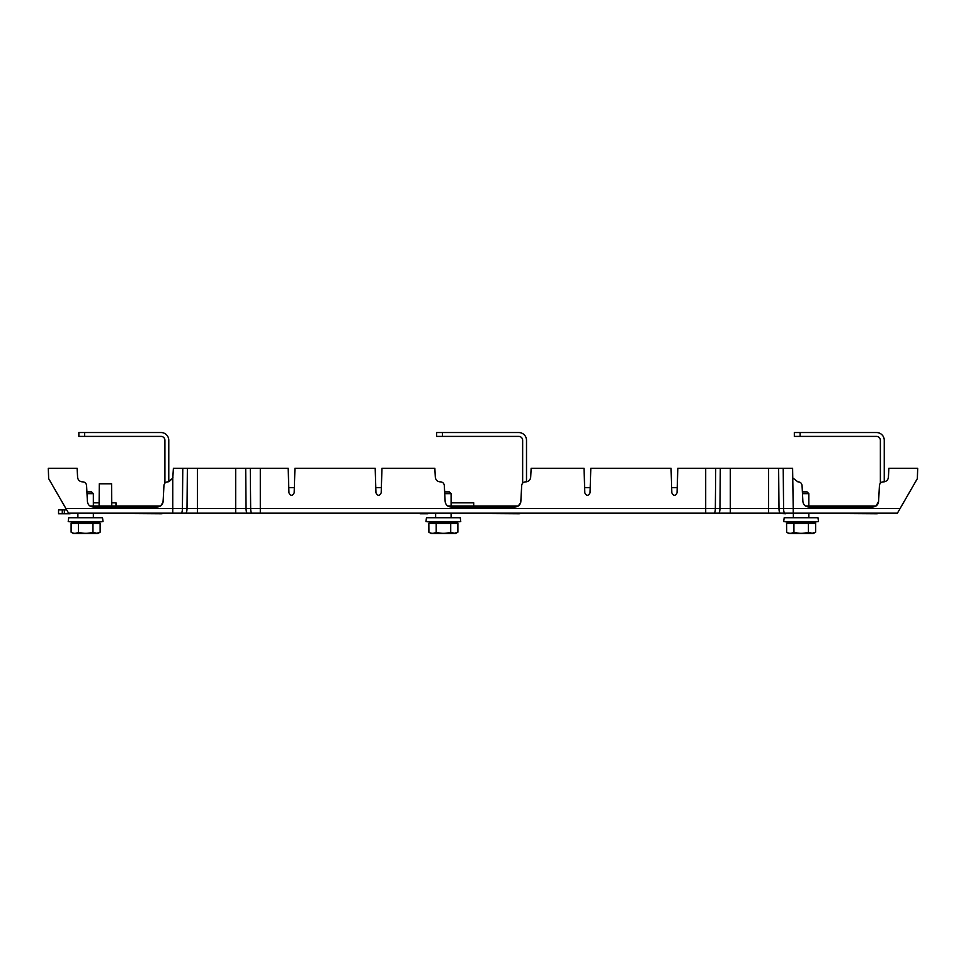 <?xml version="1.0" encoding="UTF-8"?>
<svg xmlns="http://www.w3.org/2000/svg" width="966" height="966" viewBox="0 0 966 966"><rect width="100%" height="100%" fill="white"/><g stroke="black" fill="none" stroke-linecap="round" stroke-linejoin="round"><path stroke-width="1.45" d="M879.446 513.175A7.74 7.74 0 0 1 876.512 513.755L785.624 513.175M774.02 513.175L785.624 513.755M880.376 483.169L880.376 440.279A3.864 3.864 0 0 0 876.512 436.403L794.33 436.403L794.33 432.539L876.512 432.539A7.74 7.74 0 0 1 884.252 440.279L884.252 481.805C886.716 481.273 888.092 479.764 888.406 477.264L888.877 468.317L917.7 468.317L917.338 478.653L897.402 513.175L521.712 513.175A7.74 7.74 0 0 1 518.778 513.755L427.89 513.175M416.286 513.175L420.017 513.175M427.89 513.755L420.017 513.755M436.596 432.539L436.596 436.403L436.596 432.539L518.778 432.539A7.74 7.74 0 0 1 526.506 440.279L526.506 481.805C528.97 481.273 530.358 479.764 530.672 477.264L531.143 468.317L584.032 468.317L584.816 492.853C586.555 496.113 588.294 496.113 590.033 492.853L590.806 468.317L671.056 468.317L671.829 492.853C673.568 496.113 675.306 496.113 677.045 492.853L677.818 468.317L715.709 468.317L715.347 508.514L793.231 508.514L793.231 513.175M436.596 436.403L442.392 436.403L442.392 432.539M522.642 483.169L522.642 440.279A3.864 3.864 0 0 0 518.778 436.403L442.392 436.403M315.979 513.175L163.979 513.175A7.74 7.74 0 0 1 161.032 513.755L70.156 513.175M163.979 513.175L68.598 513.175L65.893 508.514L172.769 508.514L172.769 513.175L68.598 513.175L66.69 509.891L64.348 509.891L64.348 513.755L64.348 509.891L58.552 509.891L58.552 513.755L70.156 513.755M164.908 483.169L164.908 440.279A3.864 3.864 0 0 0 161.032 436.403L78.85 436.403L78.85 432.539L161.032 432.539A7.74 7.74 0 0 1 168.772 440.279L168.772 481.805L172.769 478.291L173.397 468.317L187.38 468.317L187.006 508.514L715.347 508.514A4.83 1.256 90 0 1 714.091 513.175L784.839 513.175A4.83 1.256 90 0 1 783.583 508.514L783.221 468.317L715.709 468.317M705.699 468.317L705.699 513.175L654.984 513.175M650.021 513.175L521.712 513.175M311.016 513.175L714.091 513.175M163.242 498.963L162.988 502.392L160.525 506.027L152.821 506.027L152.821 506.993M82.424 481.853L82.424 481.853C79.61 481.587 77.992 480.066 77.594 477.264C77.992 480.066 79.61 481.587 82.424 481.853M872.793 506.993L808.687 506.993L872.793 506.993C876.174 506.679 878.106 504.844 878.589 501.487L876.005 506.027L868.289 506.027L868.289 506.993M797.892 481.853L793.231 478.291L797.892 481.853M115.98 506.027L115.98 502.827L111.754 502.827L111.573 483.785L99.305 483.785L99.136 502.827L93.352 502.827M520.976 498.963L520.722 502.392L518.259 506.027L510.555 506.027L510.555 506.993M440.158 481.853L440.158 481.853C437.344 481.587 435.738 480.066 435.328 477.264C435.738 480.066 437.344 481.587 440.158 481.853M381.353 487.649L375.81 487.649M294.34 487.649L288.786 487.649M157.313 506.993L93.207 506.993L157.313 506.993C160.694 506.679 162.626 504.844 163.109 501.487L163.942 485.512C164.268 483.278 165.56 482.058 167.806 481.853L172.769 478.291L172.938 477.264M677.214 487.649L671.66 487.649M590.19 487.649L584.647 487.649M515.059 506.993L450.941 506.993L515.059 506.993C518.428 506.679 520.36 504.844 520.843 501.487L521.688 485.512C522.014 483.278 523.294 482.058 525.552 481.853L525.842 481.853C528.656 481.587 530.262 480.066 530.672 477.264M435.328 477.264L434.857 468.317L381.968 468.317L381.184 492.853C379.445 496.113 377.706 496.113 375.967 492.853L375.194 468.317L294.944 468.317L294.171 492.853C292.432 496.113 290.694 496.113 288.955 492.853L288.182 468.317L250.291 468.317L250.653 508.514A4.83 1.256 90 0 0 251.909 513.175L705.699 513.175M251.909 513.175L172.769 513.175M82.714 481.853C84.972 482.058 86.252 483.278 86.578 485.512L87.411 501.487C87.894 504.844 89.826 506.679 93.207 506.993M77.594 477.264L77.123 468.317L48.3 468.317L48.662 478.653L65.893 508.514M805.475 506.027L868.289 506.027M878.589 501.487L879.422 485.512C879.748 483.278 881.028 482.058 883.286 481.853L883.576 481.853C886.39 481.587 888.008 480.066 888.406 477.264M798.194 481.853C800.44 482.058 801.732 483.278 802.058 485.512L802.891 501.487C803.374 504.844 805.306 506.679 808.687 506.993M89.995 506.027L152.821 506.027M111.573 483.785L111.778 506.027M99.305 483.785L99.1 506.027M100.899 506.027L109.979 506.027L100.899 506.027M900.107 508.514L793.231 508.514L792.603 468.317L783.221 468.317M440.448 481.853C442.706 482.058 443.986 483.278 444.312 485.512L445.157 501.487C445.64 504.844 447.572 506.679 450.941 506.993M250.291 468.317L187.38 468.317M451.098 502.827L473.714 502.827L473.714 506.027M447.741 506.027L510.555 506.027M899.31 509.891L897.402 513.175L899.31 509.891M86.916 491.887L91.577 491.887L93.352 493.662L87 493.662M97.168 523.403L74.406 522.823M100.078 532.218L97.928 533.461L73.319 533.461L71.11 532.181C73.561 533.703 76 533.703 78.451 532.181C83.293 533.703 88.135 533.703 92.965 532.181L96.648 533.304L100.066 532.218M96.648 533.304L92.965 532.181L92.965 523.403L100.138 523.403L100.138 532.181M92.965 523.403L78.451 523.403L78.451 532.181M78.451 523.403L71.11 523.403L71.11 532.181L73.319 533.461M68.743 517.716L102.505 517.716L103.024 521.543L68.212 521.543L68.743 517.716L68.212 521.543L76.978 522.739L94.27 522.739L103.024 521.543L94.27 522.739M444.65 491.887L449.311 491.887L451.098 493.662L444.746 493.662M454.914 523.403L431.814 523.403M455.662 533.461L431.053 533.461L428.844 532.181C431.295 533.703 433.746 533.703 436.197 532.181C441.027 533.703 445.869 533.703 450.711 532.181L454.394 533.304L457.872 532.181L455.662 533.461M454.394 533.304L450.711 532.181L450.711 523.403L457.872 523.403L457.872 532.181M450.711 523.403L436.197 523.403L436.197 532.181M436.197 523.403L428.844 523.403L428.904 532.218M802.384 491.887L807.057 491.887L808.832 493.662L802.48 493.662M812.309 522.823L789.548 523.403M813.396 533.461L788.787 533.461L786.578 532.181C789.029 533.703 791.48 533.703 793.931 532.181C798.773 533.703 803.603 533.703 808.445 532.181L812.128 533.304L815.606 532.181L813.396 533.461M812.128 533.304L808.445 532.181L808.445 523.403L815.606 523.403L815.606 532.181M808.445 523.403L793.931 523.403L793.931 532.181M793.931 523.403L786.578 523.403L786.638 532.218M426.477 517.716L460.239 517.716L460.758 521.543L425.958 521.543L426.477 517.716M425.958 521.543L434.712 522.739L452.003 522.739L460.758 521.543M784.211 517.716L817.973 517.716L818.504 521.543L783.692 521.543L784.211 517.716M792.446 522.739L783.692 521.543L792.446 522.739L809.737 522.739L818.504 521.543M800.126 436.403L800.126 432.539M62.283 513.755L62.283 509.891M84.658 436.403L84.658 432.539M172.769 478.291L172.769 508.514L187.006 508.514A4.83 1.256 90 0 1 185.762 513.175M778.62 468.317L778.994 508.514A4.83 1.256 90 0 0 780.238 513.175M768.61 468.317L768.61 513.175M730.32 468.317L730.32 513.175M720.31 468.317L719.948 508.514A4.83 1.256 90 0 1 718.692 513.175M260.301 468.317L260.301 513.175M245.69 468.317L246.052 508.514A4.83 1.256 90 0 0 247.308 513.175M235.68 468.317L235.68 513.175M197.39 468.317L197.39 513.175M182.779 468.317L182.417 508.514A4.83 1.256 90 0 1 181.161 513.175M77.884 513.755L77.884 517.716M91.577 491.887L93.352 493.662L93.352 506.027M93.352 513.755L93.352 517.716M435.63 513.755L435.63 517.716M451.098 493.662L451.098 506.027M451.098 513.755L451.098 517.716M793.364 513.755L793.364 517.716M808.832 493.662L808.832 506.027M808.832 513.755L808.832 517.716"/></g></svg>
